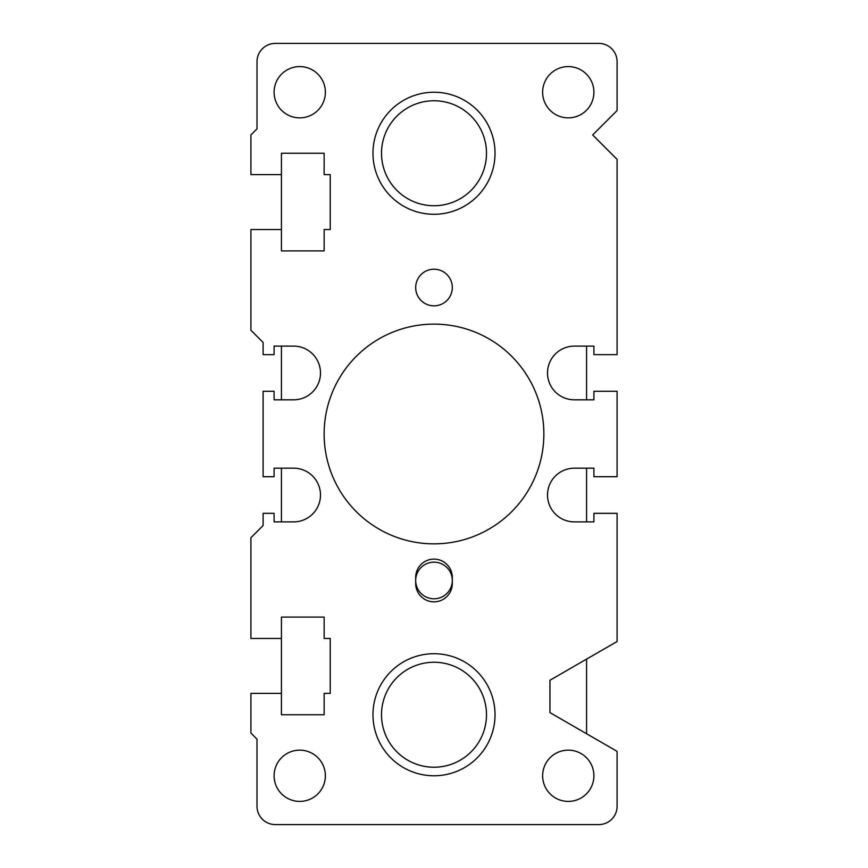 <?xml version="1.0" encoding="UTF-8"?>
<svg xmlns="http://www.w3.org/2000/svg" width="868" height="868" viewBox="0 0 868 868"><rect width="100%" height="100%" fill="white"/><g stroke="black" fill="none" stroke-linecap="round" stroke-linejoin="round"><path stroke-width="1.3" d="M257.015 806.285A18.315 18.315 0 0 0 275.319 824.6L598.779 824.6A18.315 18.315 0 0 0 617.094 806.285L617.094 751.362L549.954 712.606L549.954 680.262L617.094 641.506L617.094 513.335L593.907 513.335L593.907 521.885L574.366 521.885A26.854 26.854 0 0 1 547.513 495.031A26.854 26.854 0 0 1 574.366 468.178L593.907 468.178L593.907 476.716L617.094 476.716L617.094 391.273L593.907 391.273L593.907 399.822L574.366 399.822A26.854 26.854 0 0 1 547.513 372.969A26.854 26.854 0 0 1 574.366 346.115L593.907 346.115L593.907 354.654L617.094 354.654L617.094 159.365L592.681 134.952L617.094 110.54L617.094 61.715A18.304 18.304 0 0 0 598.779 43.4L275.319 43.4A18.304 18.304 0 0 0 257.015 61.715L257.015 128.844L250.906 134.952L250.906 174.62L281.427 174.62L281.427 153.256M281.427 693.38L281.427 638.457L250.906 638.457L250.906 537.748L263.113 525.541L263.113 513.335L274.104 513.335L274.104 521.885L293.634 521.885A26.854 26.854 0 0 0 320.487 495.031A26.854 26.854 0 0 0 293.634 468.178L274.104 468.178L274.104 476.716L263.113 476.716L263.113 391.273L274.104 391.273L274.104 399.822L293.634 399.822A26.854 26.854 0 0 0 320.487 372.969A26.854 26.854 0 0 0 293.634 346.115L274.104 346.115L274.104 354.654L263.113 354.654L263.113 342.448L250.906 330.241L250.906 229.543L281.427 229.543L281.427 250.906L324.144 250.906L324.144 229.543L330.241 229.543L330.241 174.62L324.144 174.62L324.144 153.256L281.416 153.256M281.427 638.457L281.427 617.094L324.144 617.094L324.144 638.457L330.241 638.457L330.241 693.38L324.144 693.38L324.144 714.744L281.416 714.744L281.416 693.38L250.906 693.38L250.906 733.048L257.004 739.156L257.004 806.285M299.731 117.864A25.628 25.628 0 0 1 277.532 79.411A25.628 25.628 0 0 1 321.93 79.411A25.628 25.628 0 0 1 299.731 117.864M299.731 801.403A25.628 25.628 0 0 1 277.532 762.961A25.628 25.628 0 0 1 321.93 762.961A25.628 25.628 0 0 1 299.731 801.403M568.269 801.403A25.628 25.628 0 0 1 546.07 762.961A25.628 25.628 0 0 1 590.468 762.961A25.628 25.628 0 0 1 568.269 801.403M568.269 117.864A25.628 25.628 0 0 1 546.07 79.411A25.628 25.628 0 0 1 590.468 79.411A25.628 25.628 0 0 1 568.269 117.864M434 653.712A61.031 61.031 0 0 1 495.031 714.744A61.031 61.031 0 0 1 434 775.775A61.031 61.031 0 0 1 372.969 714.744A61.031 61.031 0 0 1 434 653.712M434 92.225A61.031 61.031 0 0 1 495.031 153.256A61.031 61.031 0 0 1 434 214.287A61.031 61.031 0 0 1 372.969 153.256A61.031 61.031 0 0 1 434 92.225M415.685 583.524L415.685 577.426A18.304 18.304 0 0 1 434 559.111A18.304 18.304 0 0 1 452.304 577.426L452.304 583.524A18.304 18.304 0 0 1 434 601.839A18.304 18.304 0 0 1 415.685 583.524M434 305.84A18.304 18.304 0 0 1 418.148 278.368A18.304 18.304 0 0 1 449.852 278.368A18.304 18.304 0 0 1 434 305.84M434 543.856A109.856 109.856 0 0 1 338.856 379.066A109.856 109.856 0 0 1 529.144 379.066A109.856 109.856 0 0 1 434 543.856M434 598.79A18.304 18.304 0 0 0 452.304 580.475A18.304 18.304 0 0 1 434 598.79A18.304 18.304 0 0 1 415.685 580.475A18.304 18.304 0 0 0 434 598.79M415.685 580.475A18.304 18.304 0 0 1 434 562.16A18.304 18.304 0 0 1 452.304 580.475M434 100.764A52.492 52.492 0 0 1 486.492 153.256A52.492 52.492 0 0 1 434 205.738A52.492 52.492 0 0 1 381.508 153.256A52.492 52.492 0 0 1 434 100.764M434 662.251A52.492 52.492 0 0 1 486.492 714.744A52.492 52.492 0 0 1 434 767.225A52.492 52.492 0 0 1 381.508 714.744A52.492 52.492 0 0 1 434 662.251M586.584 346.115L586.584 399.822M586.584 468.178L586.584 521.885M586.584 659.127L586.584 733.742M281.427 521.885L281.427 468.178M281.427 399.822L281.427 346.115M281.427 229.543L281.427 174.62"/></g></svg>
